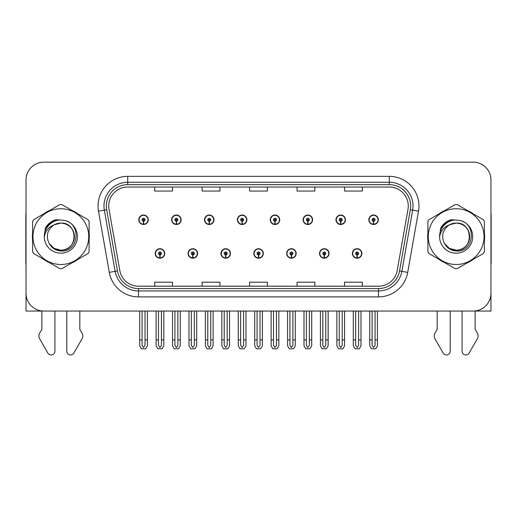 <?xml version="1.0" encoding="UTF-8"?>
<svg xmlns="http://www.w3.org/2000/svg" width="517" height="517" viewBox="0 0 517 517"><rect width="100%" height="100%" fill="white"/><g stroke="black" fill="none" stroke-linecap="round" stroke-linejoin="round"><path stroke-width="0.78" d="M456.149 311.06L462.082 311.06L462.082 351.172A3.787 3.787 0 0 0 469.152 353.066L477.669 338.189A5.933 5.933 0 0 0 477.243 332.903L475.136 329.426L475.136 311.06L490.969 311.06L490.969 179.968A17.798 17.798 0 0 0 473.178 162.17L43.822 162.17A17.798 17.798 0 0 0 26.031 179.968L26.031 311.06L41.864 311.06L41.864 329.426L39.757 332.903A5.933 5.933 0 0 0 39.331 338.189L47.848 353.066A3.787 3.787 0 0 0 54.918 351.172L54.918 311.06L60.851 311.06M155.223 253.466A4.743 4.743 0 0 0 159.973 258.209A4.743 4.743 0 0 0 164.716 253.466A4.743 4.743 0 0 0 159.973 248.716A4.743 4.743 0 0 0 155.223 253.466M253.815 253.466A4.743 4.743 0 0 0 258.558 258.209A4.743 4.743 0 0 0 263.302 253.466A4.743 4.743 0 0 0 258.558 248.716A4.743 4.743 0 0 0 253.815 253.466M188.091 253.466A4.743 4.743 0 0 0 192.835 258.209A4.743 4.743 0 0 0 197.578 253.466A4.743 4.743 0 0 0 192.835 248.716A4.743 4.743 0 0 0 188.091 253.466M286.677 253.466A4.743 4.743 0 0 0 291.42 258.209A4.743 4.743 0 0 0 296.17 253.466A4.743 4.743 0 0 0 291.42 248.716A4.743 4.743 0 0 0 286.677 253.466M319.538 253.466A4.743 4.743 0 0 0 324.288 258.209A4.743 4.743 0 0 0 329.032 253.466A4.743 4.743 0 0 0 324.288 248.716A4.743 4.743 0 0 0 319.538 253.466M220.953 253.466A4.743 4.743 0 0 0 225.696 258.209A4.743 4.743 0 0 0 230.44 253.466A4.743 4.743 0 0 0 225.696 248.716A4.743 4.743 0 0 0 220.953 253.466M138.795 219.77A4.743 4.743 0 0 0 143.539 224.514A4.743 4.743 0 0 0 148.282 219.77A4.743 4.743 0 0 0 143.539 215.027A4.743 4.743 0 0 0 138.795 219.77M237.381 219.77A4.743 4.743 0 0 0 242.13 224.514A4.743 4.743 0 0 0 246.874 219.77A4.743 4.743 0 0 0 242.13 215.027A4.743 4.743 0 0 0 237.381 219.77M270.242 219.77A4.743 4.743 0 0 0 274.992 224.514A4.743 4.743 0 0 0 279.736 219.77A4.743 4.743 0 0 0 274.992 215.027A4.743 4.743 0 0 0 270.242 219.77M303.111 219.77A4.743 4.743 0 0 0 307.854 224.514A4.743 4.743 0 0 0 312.598 219.77A4.743 4.743 0 0 0 307.854 215.027A4.743 4.743 0 0 0 303.111 219.77M171.657 219.77A4.743 4.743 0 0 0 176.4 224.514A4.743 4.743 0 0 0 181.15 219.77A4.743 4.743 0 0 0 176.4 215.027A4.743 4.743 0 0 0 171.657 219.77M335.972 219.77A4.743 4.743 0 0 0 340.716 224.514A4.743 4.743 0 0 0 345.459 219.77A4.743 4.743 0 0 0 340.716 215.027A4.743 4.743 0 0 0 335.972 219.77M204.519 219.77A4.743 4.743 0 0 0 209.262 224.514A4.743 4.743 0 0 0 214.012 219.77A4.743 4.743 0 0 0 209.262 215.027A4.743 4.743 0 0 0 204.519 219.77M352.4 253.466A4.743 4.743 0 0 0 357.15 258.209A4.743 4.743 0 0 0 361.894 253.466A4.743 4.743 0 0 0 357.15 248.716A4.743 4.743 0 0 0 352.4 253.466M368.834 219.77A4.743 4.743 0 0 0 373.578 224.514A4.743 4.743 0 0 0 378.328 219.77A4.743 4.743 0 0 0 373.578 215.027A4.743 4.743 0 0 0 368.834 219.77M32.597 233.064A28.474 28.474 0 0 0 32.597 240.166M43.648 259.308A28.474 28.474 0 0 0 49.8 262.856M71.895 262.856A28.474 28.474 0 0 0 78.048 259.308M89.098 240.166A28.474 28.474 0 0 0 89.098 233.064M427.902 233.064A28.474 28.474 0 0 0 427.902 240.166M438.952 259.308A28.474 28.474 0 0 0 445.105 262.856M467.2 262.856A28.474 28.474 0 0 0 473.352 259.308M484.403 240.166A28.474 28.474 0 0 0 484.403 233.064M108.719 206.005A18.98 18.98 0 0 1 127.699 187.025L389.301 187.025A18.98 18.98 0 0 1 407.991 209.301L397.198 270.52A18.98 18.98 0 0 1 378.502 286.205L138.498 286.205A18.98 18.98 0 0 1 119.802 270.52L109.009 209.301A18.98 18.98 0 0 1 108.719 206.005M106.347 206.005A21.352 21.352 0 0 0 106.67 209.715L117.462 270.934A21.352 21.352 0 0 0 138.498 288.583L378.502 288.583A21.352 21.352 0 0 0 399.538 270.934L410.33 209.715A21.352 21.352 0 0 0 389.301 184.653L127.699 184.653A21.352 21.352 0 0 0 106.347 206.005M98.495 211.156A29.656 29.656 0 0 1 127.699 176.349L389.301 176.349A29.656 29.656 0 0 1 418.505 211.156L407.713 272.375A29.656 29.656 0 0 1 378.502 296.887L138.498 296.887A29.656 29.656 0 0 1 109.287 272.375L98.495 211.156L104.337 210.128A23.73 23.73 0 0 1 127.699 182.281L389.301 182.281A23.73 23.73 0 0 1 412.663 210.128L401.871 271.347A23.73 23.73 0 0 1 378.502 290.955L138.498 290.955A23.73 23.73 0 0 1 115.129 271.347L104.337 210.128A23.73 23.73 0 0 1 103.975 206.005M78.048 213.928A28.474 28.474 0 0 0 71.895 210.374M49.8 210.374A28.474 28.474 0 0 0 43.648 213.928M473.352 213.928A28.474 28.474 0 0 0 467.2 210.374M445.105 210.374A28.474 28.474 0 0 0 438.952 213.928M473.178 162.17L43.822 162.17M26.031 179.968L26.031 293.268A17.798 17.798 0 0 0 43.822 311.06L473.178 311.06A17.798 17.798 0 0 0 490.969 293.268L490.969 179.968M249.601 187.025L249.601 191.044L267.399 191.044L267.399 187.025M202.147 187.025L202.147 191.044L219.945 191.044L219.945 187.025M154.693 187.025L154.693 191.044L172.484 191.044L172.484 187.025M297.055 187.025L297.055 191.044L314.853 191.044L314.853 187.025M344.516 187.025L344.516 191.044L362.307 191.044L362.307 187.025M267.399 286.205L267.399 282.192L249.601 282.192L249.601 286.205M219.945 286.205L219.945 282.192L202.147 282.192L202.147 286.205M172.484 286.205L172.484 282.192L154.693 282.192L154.693 286.205M314.853 286.205L314.853 282.192L297.055 282.192L297.055 286.205M362.307 286.205L362.307 282.192L344.516 282.192L344.516 286.205M358.63 311.06L358.63 345.395L357.15 347.514L355.664 345.395L355.664 339.889L353.292 339.889L353.292 345.821L355.005 348.788L359.289 348.788L361.002 345.821L361.002 311.06M357.085 254.946L356.956 257.905A4.446 4.446 0 0 1 352.697 253.466A4.446 4.446 0 0 1 357.15 249.013A4.446 4.446 0 0 1 361.596 253.466A4.446 4.446 0 0 1 357.344 257.905L357.215 254.946A1.48 1.48 0 0 0 358.63 253.466A1.48 1.48 0 0 0 357.15 251.979A1.48 1.48 0 0 0 355.664 253.466A1.48 1.48 0 0 0 357.085 254.946L357.124 254.054A0.595 0.595 0 0 1 356.556 253.466A0.595 0.595 0 0 1 357.15 252.871A0.595 0.595 0 0 1 357.738 253.466A0.595 0.595 0 0 1 357.176 254.054L357.215 254.946M353.292 311.06L353.292 339.889M355.664 311.06L355.664 339.889M358.63 339.889L361.002 339.889M375.064 311.06L375.064 345.395L373.578 347.514L372.098 345.395L372.098 339.889L369.726 339.889L369.726 345.821L371.439 348.788L375.723 348.788L377.436 345.821L377.436 311.06M373.513 221.25L373.384 224.216A4.446 4.446 0 0 1 369.132 219.77A4.446 4.446 0 0 1 373.578 215.324A4.446 4.446 0 0 1 378.03 219.77A4.446 4.446 0 0 1 373.772 224.216L373.642 221.25A1.48 1.48 0 0 0 375.064 219.77A1.48 1.48 0 0 0 373.578 218.284A1.48 1.48 0 0 0 372.098 219.77A1.48 1.48 0 0 0 373.513 221.25L373.552 220.365A0.595 0.595 0 0 1 372.983 219.77A0.595 0.595 0 0 1 373.578 219.176A0.595 0.595 0 0 1 374.172 219.77A0.595 0.595 0 0 1 373.604 220.365L373.642 221.25M369.726 311.06L369.726 339.889M372.098 311.06L372.098 339.889M375.064 339.889L377.436 339.889M325.768 311.06L325.768 345.395L324.288 347.514L322.802 345.395L322.802 339.889L320.43 339.889L320.43 345.821L322.143 348.788L326.427 348.788L328.14 345.821L328.14 311.06M324.217 254.946L324.088 257.905A4.446 4.446 0 0 1 319.836 253.466A4.446 4.446 0 0 1 324.288 249.013A4.446 4.446 0 0 1 328.734 253.466A4.446 4.446 0 0 1 324.482 257.905L324.353 254.946A1.48 1.48 0 0 0 325.768 253.466A1.48 1.48 0 0 0 324.288 251.979A1.48 1.48 0 0 0 322.802 253.466A1.48 1.48 0 0 0 324.217 254.946L324.256 254.054A0.595 0.595 0 0 1 323.694 253.466A0.595 0.595 0 0 1 324.288 252.871A0.595 0.595 0 0 1 324.876 253.466A0.595 0.595 0 0 1 324.314 254.054L324.353 254.946M320.43 311.06L320.43 339.889M322.802 311.06L322.802 339.889M325.768 339.889L328.14 339.889M292.906 311.06L292.906 345.395L291.42 347.514L289.94 345.395L289.94 339.889L287.568 339.889L287.568 345.821L289.281 348.788L293.566 348.788L295.278 345.821L295.278 311.06M291.355 254.946L291.226 257.905A4.446 4.446 0 0 1 286.974 253.466A4.446 4.446 0 0 1 291.42 249.013A4.446 4.446 0 0 1 295.873 253.466A4.446 4.446 0 0 1 291.614 257.905L291.485 254.946A1.48 1.48 0 0 0 292.906 253.466A1.48 1.48 0 0 0 291.42 251.979A1.48 1.48 0 0 0 289.94 253.466A1.48 1.48 0 0 0 291.355 254.946L291.394 254.054A0.595 0.595 0 0 1 290.832 253.466A0.595 0.595 0 0 1 291.42 252.871A0.595 0.595 0 0 1 292.015 253.466A0.595 0.595 0 0 1 291.446 254.054L291.485 254.946M287.568 311.06L287.568 339.889M289.94 311.06L289.94 339.889M292.906 339.889L295.278 339.889M260.045 311.06L260.045 345.395L258.558 347.514L257.078 345.395L257.078 339.889L254.707 339.889L254.707 345.821L256.419 348.788L260.704 348.788L262.416 345.821L262.416 311.06M258.494 254.946L258.364 257.905A4.446 4.446 0 0 1 254.112 253.466A4.446 4.446 0 0 1 258.558 249.013A4.446 4.446 0 0 1 263.011 253.466A4.446 4.446 0 0 1 258.752 257.905L258.623 254.946A1.48 1.48 0 0 0 260.045 253.466A1.48 1.48 0 0 0 258.558 251.979A1.48 1.48 0 0 0 257.078 253.466A1.48 1.48 0 0 0 258.494 254.946L258.532 254.054A0.595 0.595 0 0 1 257.964 253.466A0.595 0.595 0 0 1 258.558 252.871A0.595 0.595 0 0 1 259.153 253.466A0.595 0.595 0 0 1 258.584 254.054L258.623 254.946M254.707 311.06L254.707 339.889M257.078 311.06L257.078 339.889M260.045 339.889L262.416 339.889M342.202 311.06L342.202 345.395L340.716 347.514L339.236 345.395L339.236 339.889L336.858 339.889L336.858 345.821L338.57 348.788L342.861 348.788L344.574 345.821L344.574 311.06M340.651 221.25L340.522 224.216A4.446 4.446 0 0 1 336.27 219.77A4.446 4.446 0 0 1 340.716 215.324A4.446 4.446 0 0 1 345.169 219.77A4.446 4.446 0 0 1 340.91 224.216L340.781 221.25A1.48 1.48 0 0 0 342.202 219.77A1.48 1.48 0 0 0 340.716 218.284A1.48 1.48 0 0 0 339.236 219.77A1.48 1.48 0 0 0 340.651 221.25L340.69 220.365A0.595 0.595 0 0 1 340.121 219.77A0.595 0.595 0 0 1 340.716 219.176A0.595 0.595 0 0 1 341.31 219.77A0.595 0.595 0 0 1 340.742 220.365L340.781 221.25M336.858 311.06L336.858 339.889M339.236 311.06L339.236 339.889M342.202 339.889L344.574 339.889M309.334 311.06L309.334 345.395L307.854 347.514L306.368 345.395L306.368 339.889L303.996 339.889L303.996 345.821L305.709 348.788L310 348.788L311.712 345.821L311.712 311.06M307.789 221.25L307.66 224.216A4.446 4.446 0 0 1 303.401 219.77A4.446 4.446 0 0 1 307.854 215.324A4.446 4.446 0 0 1 312.3 219.77A4.446 4.446 0 0 1 308.048 224.216L307.919 221.25A1.48 1.48 0 0 0 309.334 219.77A1.48 1.48 0 0 0 307.854 218.284A1.48 1.48 0 0 0 306.368 219.77A1.48 1.48 0 0 0 307.789 221.25L307.828 220.365A0.595 0.595 0 0 1 307.26 219.77A0.595 0.595 0 0 1 307.854 219.176A0.595 0.595 0 0 1 308.449 219.77A0.595 0.595 0 0 1 307.88 220.365L307.919 221.25M303.996 311.06L303.996 339.889M306.368 311.06L306.368 339.889M309.334 339.889L311.712 339.889M276.472 311.06L276.472 345.395L274.992 347.514L273.506 345.395L273.506 339.889L271.134 339.889L271.134 345.821L272.847 348.788L277.131 348.788L278.844 345.821L278.844 311.06M274.928 221.25L274.798 224.216A4.446 4.446 0 0 1 270.54 219.77A4.446 4.446 0 0 1 274.992 215.324A4.446 4.446 0 0 1 279.438 219.77A4.446 4.446 0 0 1 275.186 224.216L275.057 221.25A1.48 1.48 0 0 0 276.472 219.77A1.48 1.48 0 0 0 274.992 218.284A1.48 1.48 0 0 0 273.506 219.77A1.48 1.48 0 0 0 274.928 221.25L274.966 220.365A0.595 0.595 0 0 1 274.398 219.77A0.595 0.595 0 0 1 274.992 219.176A0.595 0.595 0 0 1 275.587 219.77A0.595 0.595 0 0 1 275.018 220.365L275.057 221.25M271.134 311.06L271.134 339.889M273.506 311.06L273.506 339.889M276.472 339.889L278.844 339.889M243.61 311.06L243.61 345.395L242.13 347.514L240.644 345.395L240.644 339.889L238.272 339.889L238.272 345.821L239.985 348.788L244.27 348.788L245.982 345.821L245.982 311.06M242.066 221.25L241.937 224.216A4.446 4.446 0 0 1 237.678 219.77A4.446 4.446 0 0 1 242.13 215.324A4.446 4.446 0 0 1 246.577 219.77A4.446 4.446 0 0 1 242.324 224.216L242.195 221.25A1.48 1.48 0 0 0 243.61 219.77A1.48 1.48 0 0 0 242.13 218.284A1.48 1.48 0 0 0 240.644 219.77A1.48 1.48 0 0 0 242.066 221.25L242.105 220.365A0.595 0.595 0 0 1 241.536 219.77A0.595 0.595 0 0 1 242.13 219.176A0.595 0.595 0 0 1 242.719 219.77A0.595 0.595 0 0 1 242.156 220.365L242.195 221.25M238.272 311.06L238.272 339.889M240.644 311.06L240.644 339.889M243.61 339.889L245.982 339.889M26.031 263.89A11.865 11.865 0 0 0 25.85 263.903L25.85 215.259A11.865 11.865 0 0 1 26.031 213.217M26.031 274.579L26.031 268.646M66.783 311.06L66.783 351.172A3.787 3.787 0 0 0 73.847 353.066L82.371 338.189A5.933 5.933 0 0 0 81.938 332.903L79.831 329.426L79.831 311.06M437.169 311.06L437.169 329.426L435.062 332.903A5.933 5.933 0 0 0 434.629 338.189L443.153 353.066A3.787 3.787 0 0 0 450.217 351.172L450.217 311.06M490.969 213.217A11.865 11.865 0 0 1 491.15 215.259L491.15 263.903A11.865 11.865 0 0 0 490.969 263.89M490.969 268.646L490.969 274.579M74.403 236.127A13.558 13.558 0 0 0 54.065 224.876C47.415 229.606 45.722 235.707 48.986 243.184L49.167 243.501A13.558 13.558 0 0 0 60.851 250.176C78.345 251.023 78.345 222.207 60.851 223.053L54.065 224.876L60.851 223.053C78.345 222.207 78.345 251.023 60.851 250.176A13.558 13.558 0 0 0 74.409 236.618C73.601 228.378 69.084 223.861 60.851 223.053C78.345 222.207 78.345 251.023 60.851 250.176C78.345 251.023 78.345 222.207 60.851 223.053C78.345 222.207 78.345 251.023 60.851 250.176C78.345 251.023 78.345 222.207 60.851 223.053C78.345 222.207 78.345 251.023 60.851 250.176L54.065 248.36L49.167 243.501L54.065 248.36L60.851 250.176L54.065 248.36L49.167 243.501L54.065 248.36L60.851 250.176L54.065 248.36L49.167 243.501L54.065 248.36L60.851 250.176L54.065 248.36L49.167 243.501C51.765 248.082 55.655 250.571 60.851 250.971C78.985 252.49 81.815 223.583 64.328 220.41L55.92 219.68C51.235 221.121 47.7 223.977 45.322 228.249L44.281 236.973A16.576 16.576 0 0 0 60.851 253.188A16.576 16.576 0 0 0 64.328 220.41M60.851 264.497A27.879 27.879 0 0 0 88.73 236.618A27.879 27.879 0 0 0 60.851 208.739A27.879 27.879 0 0 0 32.965 236.618A27.879 27.879 0 0 0 60.851 264.497M60.851 268.646A32.035 32.035 0 0 0 61.898 268.633L88.052 253.53A32.035 32.035 0 0 0 89.098 251.714L89.098 221.515A32.035 32.035 0 0 0 88.052 219.699L61.898 204.603A32.035 32.035 0 0 0 59.798 204.603L33.65 219.699A32.035 32.035 0 0 0 32.597 221.515L32.597 251.714A32.035 32.035 0 0 0 33.65 253.53L59.798 268.633A32.035 32.035 0 0 0 60.851 268.646M44.275 236.618C44.165 227.215 52.702 219.589 60.851 220.042M44.281 236.973C45.237 231.131 48.501 227.099 54.065 224.876M45.322 228.249L52.03 221.341L55.817 219.712L52.03 221.341L45.341 228.217L52.03 221.341L55.817 219.712L52.03 221.341L45.322 228.249L52.03 221.341L55.92 219.68L49.819 222.853M55.817 219.712L52.03 221.341L45.341 228.217L52.03 221.341L55.817 219.712L52.03 221.341L45.341 228.217M469.701 236.127A13.558 13.558 0 0 0 449.363 224.876C442.72 229.606 441.027 235.707 444.284 243.184L444.471 243.501A13.558 13.558 0 0 0 456.149 250.176C473.643 251.023 473.643 222.207 456.149 223.053L449.363 224.876L456.149 223.053C473.643 222.207 473.643 251.023 456.149 250.176A13.558 13.558 0 0 0 469.714 236.618C468.906 228.378 464.389 223.861 456.149 223.053C473.643 222.207 473.643 251.023 456.149 250.176C473.643 251.023 473.643 222.207 456.149 223.053C473.643 222.207 473.643 251.023 456.149 250.176C473.643 251.023 473.643 222.207 456.149 223.053C473.643 222.207 473.643 251.023 456.149 250.176L449.37 248.36L444.471 243.501L449.37 248.36L456.149 250.176L449.37 248.36L444.471 243.501L449.37 248.36L456.149 250.176L449.37 248.36L444.471 243.501L449.37 248.36L456.149 250.176L449.37 248.36L444.471 243.501C447.069 248.082 450.96 250.571 456.149 250.971C474.283 252.49 477.113 223.583 459.632 220.41L451.225 219.68C446.539 221.121 443.004 223.977 440.626 228.249L439.579 236.973A16.576 16.576 0 0 0 456.149 253.188A16.576 16.576 0 0 0 459.632 220.41M456.149 264.497A27.879 27.879 0 0 0 484.035 236.618A27.879 27.879 0 0 0 456.149 208.739A27.879 27.879 0 0 0 428.27 236.618A27.879 27.879 0 0 0 456.149 264.497M456.149 268.646A32.035 32.035 0 0 0 457.202 268.633L483.35 253.53A32.035 32.035 0 0 0 484.403 251.714L484.403 221.515A32.035 32.035 0 0 0 483.35 219.699L457.202 204.603A32.035 32.035 0 0 0 455.102 204.603L428.948 219.699A32.035 32.035 0 0 0 427.902 221.515L427.902 251.714A32.035 32.035 0 0 0 428.948 253.53L455.102 268.633A32.035 32.035 0 0 0 456.149 268.646M439.579 236.618C439.469 227.215 448 219.589 456.156 220.042M439.579 236.973C440.542 231.131 443.799 227.099 449.363 224.876M451.121 219.712L447.334 221.341L440.639 228.217L447.334 221.341L451.121 219.712L447.334 221.341L440.639 228.217L447.334 221.341L451.121 219.712L447.334 221.341L440.639 228.217L447.334 221.341L451.121 219.712L447.334 221.341L440.626 228.249L447.334 221.341L451.225 219.68L445.124 222.853M227.176 311.06L227.176 345.395L225.696 347.514L224.216 345.395L224.216 339.889L221.838 339.889L221.838 345.821L223.551 348.788L227.842 348.788L229.554 345.821L229.554 311.06M225.632 254.946L225.502 257.905A4.446 4.446 0 0 1 221.25 253.466A4.446 4.446 0 0 1 225.696 249.013A4.446 4.446 0 0 1 230.143 253.466A4.446 4.446 0 0 1 225.89 257.905L225.761 254.946A1.48 1.48 0 0 0 227.176 253.466A1.48 1.48 0 0 0 225.696 251.979A1.48 1.48 0 0 0 224.216 253.466A1.48 1.48 0 0 0 225.632 254.946L225.67 254.054A0.595 0.595 0 0 1 225.102 253.466A0.595 0.595 0 0 1 225.696 252.871A0.595 0.595 0 0 1 226.291 253.466A0.595 0.595 0 0 1 225.722 254.054L225.761 254.946M221.838 311.06L221.838 339.889M224.216 311.06L224.216 339.889M227.176 339.889L229.554 339.889M194.314 311.06L194.314 345.395L192.835 347.514L191.348 345.395L191.348 339.889L188.976 339.889L188.976 345.821L190.689 348.788L194.98 348.788L196.686 345.821L196.686 311.06M192.77 254.946L192.641 257.905A4.446 4.446 0 0 1 188.382 253.466A4.446 4.446 0 0 1 192.835 249.013A4.446 4.446 0 0 1 197.281 253.466A4.446 4.446 0 0 1 193.028 257.905L192.899 254.946A1.48 1.48 0 0 0 194.314 253.466A1.48 1.48 0 0 0 192.835 251.979A1.48 1.48 0 0 0 191.348 253.466A1.48 1.48 0 0 0 192.77 254.946L192.809 254.054A0.595 0.595 0 0 1 192.24 253.466A0.595 0.595 0 0 1 192.835 252.871A0.595 0.595 0 0 1 193.429 253.466A0.595 0.595 0 0 1 192.86 254.054L192.899 254.946M188.976 311.06L188.976 339.889M191.348 311.06L191.348 339.889M194.314 339.889L196.686 339.889M161.453 311.06L161.453 345.395L159.973 347.514L158.486 345.395L158.486 339.889L156.115 339.889L156.115 345.821L157.827 348.788L162.112 348.788L163.824 345.821L163.824 311.06M159.908 254.946L159.779 257.905A4.446 4.446 0 0 1 155.52 253.466A4.446 4.446 0 0 1 159.973 249.013A4.446 4.446 0 0 1 164.419 253.466A4.446 4.446 0 0 1 160.167 257.905L160.037 254.946A1.48 1.48 0 0 0 161.453 253.466A1.48 1.48 0 0 0 159.973 251.979A1.48 1.48 0 0 0 158.486 253.466A1.48 1.48 0 0 0 159.908 254.946L159.947 254.054A0.595 0.595 0 0 1 159.378 253.466A0.595 0.595 0 0 1 159.973 252.871A0.595 0.595 0 0 1 160.561 253.466A0.595 0.595 0 0 1 159.999 254.054L160.037 254.946M156.115 311.06L156.115 339.889M158.486 311.06L158.486 339.889M161.453 339.889L163.824 339.889M210.749 311.06L210.749 345.395L209.262 347.514L207.782 345.395L207.782 339.889L205.411 339.889L205.411 345.821L207.123 348.788L211.408 348.788L213.12 345.821L213.12 311.06M209.198 221.25L209.068 224.216A4.446 4.446 0 0 1 204.816 219.77A4.446 4.446 0 0 1 209.262 215.324A4.446 4.446 0 0 1 213.715 219.77A4.446 4.446 0 0 1 209.456 224.216L209.327 221.25A1.48 1.48 0 0 0 210.749 219.77A1.48 1.48 0 0 0 209.262 218.284A1.48 1.48 0 0 0 207.782 219.77A1.48 1.48 0 0 0 209.198 221.25L209.236 220.365A0.595 0.595 0 0 1 208.674 219.77A0.595 0.595 0 0 1 209.262 219.176A0.595 0.595 0 0 1 209.857 219.77A0.595 0.595 0 0 1 209.288 220.365L209.327 221.25M205.411 311.06L205.411 339.889M207.782 311.06L207.782 339.889M210.749 339.889L213.12 339.889M177.887 311.06L177.887 345.395L176.4 347.514L174.92 345.395L174.92 339.889L172.549 339.889L172.549 345.821L174.261 348.788L178.546 348.788L180.259 345.821L180.259 311.06M176.336 221.25L176.207 224.216A4.446 4.446 0 0 1 171.954 219.77A4.446 4.446 0 0 1 176.4 215.324A4.446 4.446 0 0 1 180.853 219.77A4.446 4.446 0 0 1 176.594 224.216L176.465 221.25A1.48 1.48 0 0 0 177.887 219.77A1.48 1.48 0 0 0 176.4 218.284A1.48 1.48 0 0 0 174.92 219.77A1.48 1.48 0 0 0 176.336 221.25L176.375 220.365A0.595 0.595 0 0 1 175.806 219.77A0.595 0.595 0 0 1 176.4 219.176A0.595 0.595 0 0 1 176.995 219.77A0.595 0.595 0 0 1 176.426 220.365L176.465 221.25M172.549 311.06L172.549 339.889M174.92 311.06L174.92 339.889M177.887 339.889L180.259 339.889M145.025 311.06L145.025 345.395L143.539 347.514L142.059 345.395L142.059 339.889L139.68 339.889L139.68 345.821L141.393 348.788L145.684 348.788L147.397 345.821L147.397 311.06M143.474 221.25L143.345 224.216A4.446 4.446 0 0 1 139.092 219.77A4.446 4.446 0 0 1 143.539 215.324A4.446 4.446 0 0 1 147.991 219.77A4.446 4.446 0 0 1 143.732 224.216L143.603 221.25A1.48 1.48 0 0 0 145.025 219.77A1.48 1.48 0 0 0 143.539 218.284A1.48 1.48 0 0 0 142.059 219.77A1.48 1.48 0 0 0 143.474 221.25L143.513 220.365A0.595 0.595 0 0 1 142.944 219.77A0.595 0.595 0 0 1 143.539 219.176A0.595 0.595 0 0 1 144.133 219.77A0.595 0.595 0 0 1 143.564 220.365L143.603 221.25M139.68 311.06L139.68 339.889M142.059 311.06L142.059 339.889M145.025 339.889L147.397 339.889M389.301 176.349L389.301 184.653M104.337 210.128L106.67 209.715M138.498 296.887L138.498 288.583M378.502 288.583L378.502 296.887M399.538 270.934L407.713 272.375M109.287 272.375L117.462 270.934M410.33 209.715L418.505 211.156M127.699 176.349L127.699 184.653M356.956 257.905A4.446 4.446 0 0 1 352.697 253.466M373.384 224.216A4.446 4.446 0 0 1 369.132 219.77M324.088 257.905A4.446 4.446 0 0 1 319.836 253.466M291.226 257.905A4.446 4.446 0 0 1 286.974 253.466M258.364 257.905A4.446 4.446 0 0 1 254.112 253.466M340.522 224.216A4.446 4.446 0 0 1 336.27 219.77M307.66 224.216A4.446 4.446 0 0 1 303.401 219.77M274.798 224.216A4.446 4.446 0 0 1 270.54 219.77M241.937 224.216A4.446 4.446 0 0 1 237.678 219.77M225.502 257.905A4.446 4.446 0 0 1 221.25 253.466M192.641 257.905A4.446 4.446 0 0 1 188.382 253.466M159.779 257.905A4.446 4.446 0 0 1 155.52 253.466M209.068 224.216A4.446 4.446 0 0 1 204.816 219.77M176.207 224.216A4.446 4.446 0 0 1 171.954 219.77M143.345 224.216A4.446 4.446 0 0 1 139.092 219.77"/></g></svg>
